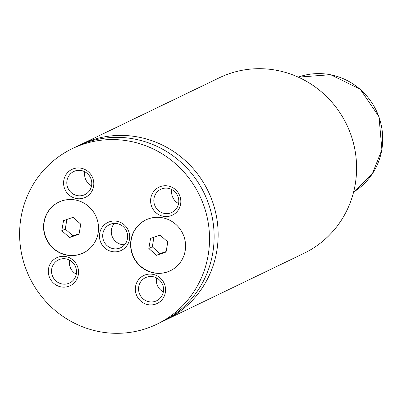 <?xml version="1.0" encoding="UTF-8"?>
<svg xmlns="http://www.w3.org/2000/svg" width="402" height="402" viewBox="0 0 402 402"><rect width="100%" height="100%" fill="white"/><g stroke="black" fill="none" stroke-linecap="round" stroke-linejoin="round"><path stroke-width="0.6" d="M99.676 233.396A15.512 15.025 -115.7 0 0 111.957 251.557A15.512 15.025 -115.7 0 0 129.464 239.481A15.512 15.025 -115.7 0 0 117.183 221.316A15.512 15.025 -115.7 0 0 99.676 233.396M102.867 233.632A12.824 12.417 -115.7 0 0 107.696 246.165A12.824 12.417 -115.7 0 0 120.741 247.697A12.824 12.417 -115.7 0 0 127.479 238.662A12.824 12.417 -115.7 0 0 122.65 226.125A12.824 12.417 -115.7 0 0 109.605 224.597A12.824 12.417 -115.7 0 0 102.867 233.632M114.329 223.411A12.824 12.417 -115.7 0 0 111.454 229.492A12.824 12.417 -115.7 0 0 124.605 244.743M43.974 222.015A28.205 27.321 -115.7 0 0 54.602 249.592A28.205 27.321 -115.7 0 0 83.294 252.958A28.205 27.321 -115.7 0 0 98.128 233.08A28.205 27.321 -115.7 0 0 87.495 205.502A28.205 27.321 -115.7 0 0 58.803 202.136A28.205 27.321 -115.7 0 0 43.974 222.015M58.918 202.08A28.205 27.321 -115.7 0 0 44.205 221.904A28.205 27.321 -115.7 0 0 54.783 249.441A28.205 27.321 -115.7 0 0 83.41 252.898M131.012 239.798A28.205 27.321 -115.7 0 0 141.645 267.37A28.205 27.321 -115.7 0 0 170.337 270.737A28.205 27.321 -115.7 0 0 185.166 250.858A28.205 27.321 -115.7 0 0 174.538 223.286A28.205 27.321 -115.7 0 0 145.846 219.919A28.205 27.321 -115.7 0 0 131.012 239.798M145.961 219.864A28.205 27.321 -115.7 0 0 131.243 239.687A28.205 27.321 -115.7 0 0 141.821 267.219A28.205 27.321 -115.7 0 0 170.448 270.682M150.82 198.106A15.512 15.025 -115.7 0 0 163.101 216.266A15.512 15.025 -115.7 0 0 180.609 204.191A15.512 15.025 -115.7 0 0 168.327 186.025A15.512 15.025 -115.7 0 0 150.82 198.106M154.011 198.342A12.824 12.417 -115.7 0 0 158.84 210.879A12.824 12.417 -115.7 0 0 171.885 212.407A12.824 12.417 -115.7 0 0 178.624 203.372A12.824 12.417 -115.7 0 0 173.795 190.839A12.824 12.417 -115.7 0 0 160.75 189.307A12.824 12.417 -115.7 0 0 154.011 198.342M171.83 189.563A12.824 12.417 -115.7 0 0 171.79 189.774A12.824 12.417 -115.7 0 0 178.588 203.583M48.531 268.687A15.512 15.025 -115.7 0 0 60.813 286.847A15.512 15.025 -115.7 0 0 78.32 274.767A15.512 15.025 -115.7 0 0 66.039 256.607A15.512 15.025 -115.7 0 0 48.531 268.687M51.722 268.923A12.824 12.417 -115.7 0 0 56.551 281.455A12.824 12.417 -115.7 0 0 69.596 282.988A12.824 12.417 -115.7 0 0 76.335 273.953A12.824 12.417 -115.7 0 0 71.506 261.416A12.824 12.417 -115.7 0 0 58.461 259.888A12.824 12.417 -115.7 0 0 51.722 268.923M69.541 260.139A12.824 12.417 -115.7 0 0 69.501 260.355A12.824 12.417 -115.7 0 0 76.3 274.164M135.559 286.465A15.512 15.025 -115.7 0 0 147.841 304.626A15.512 15.025 -115.7 0 0 165.343 292.55A15.512 15.025 -115.7 0 0 153.067 274.385A15.512 15.025 -115.7 0 0 135.559 286.465M138.75 286.701A12.824 12.417 -115.7 0 0 143.579 299.234A12.824 12.417 -115.7 0 0 156.624 300.766A12.824 12.417 -115.7 0 0 163.363 291.731A12.824 12.417 -115.7 0 0 158.534 279.194A12.824 12.417 -115.7 0 0 145.489 277.666A12.824 12.417 -115.7 0 0 138.75 286.701M156.569 277.923A12.824 12.417 -115.7 0 0 156.529 278.134A12.824 12.417 -115.7 0 0 163.323 291.942M63.797 180.327A15.512 15.025 -115.7 0 0 76.073 198.487A15.512 15.025 -115.7 0 0 93.581 186.412A15.512 15.025 -115.7 0 0 81.299 168.247A15.512 15.025 -115.7 0 0 63.797 180.327M66.983 180.563A12.824 12.417 -115.7 0 0 71.812 193.096A12.824 12.417 -115.7 0 0 84.857 194.628A12.824 12.417 -115.7 0 0 91.596 185.593A12.824 12.417 -115.7 0 0 86.767 173.056A12.824 12.417 -115.7 0 0 73.722 171.528A12.824 12.417 -115.7 0 0 66.983 180.563M84.802 171.78A12.824 12.417 -115.7 0 0 84.762 171.996A12.824 12.417 -115.7 0 0 91.561 185.804M156.875 324.218L161.468 322.002A97.44 94.38 -115.7 0 0 212.703 253.33A97.44 94.38 -115.7 0 0 175.981 158.071A97.44 94.38 -115.7 0 0 76.862 146.444L72.265 148.66A97.44 94.38 -115.7 0 0 21.035 217.326A97.44 94.38 -115.7 0 0 57.752 312.59A97.44 94.38 -115.7 0 0 156.875 324.218A97.44 94.38 -115.7 0 0 208.105 255.546A97.44 94.38 -115.7 0 0 171.388 160.287A97.44 94.38 -115.7 0 0 72.265 148.66M163.468 321.007A97.44 94.38 -115.7 0 0 165.488 320.062A97.44 94.38 -115.7 0 0 216.723 251.396A97.44 94.38 -115.7 0 0 180.001 156.132A97.44 94.38 -115.7 0 0 80.882 144.504A97.44 94.38 -115.7 0 0 78.882 145.499M165.488 320.062L303.937 253.34A97.44 94.38 -115.7 0 0 355.172 184.674A97.44 94.38 -115.7 0 0 318.449 89.41A97.44 94.38 -115.7 0 0 219.331 77.782L80.882 144.504M142.469 329.715A33.336 4.919 -170.2 0 1 140.916 330.148M148.83 248.506L156.574 255.32L166.061 252.029L167.805 241.929L160.066 235.12L150.574 238.406L148.83 248.506L152.278 246.848L160.021 253.657L156.574 255.32M69.536 237.537L79.023 234.245L80.767 224.145L73.023 217.336L63.536 220.623L61.792 230.723L69.536 237.537L72.983 235.873L79.109 233.748M153.936 237.24L152.278 246.848M160.021 253.657L166.147 251.531M66.898 219.462L65.24 229.065L72.983 235.873M65.24 229.065L61.792 230.723M381.769 149.896A64.109 62.094 -115.7 0 0 360.112 89.294A64.109 62.094 -115.7 0 0 298.229 77.134L330.655 74.712L360.237 89.224L378.996 116.706L381.9 149.765L372.227 174.046L353.604 192.035A64.109 62.094 -115.7 0 0 381.769 149.896"/></g></svg>
